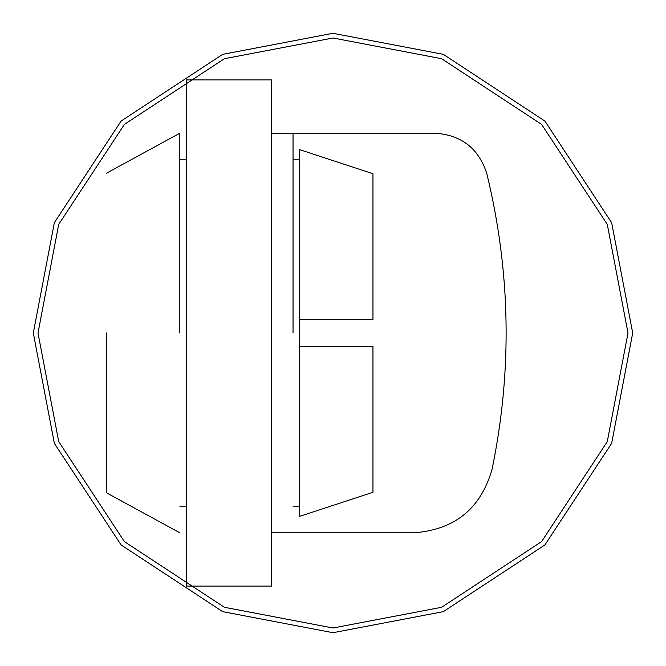 <?xml version="1.0" encoding="UTF-8"?>
<svg xmlns="http://www.w3.org/2000/svg" width="666" height="666" viewBox="0 0 666 666"><rect width="100%" height="100%" fill="white"/><g stroke="black" fill="none" stroke-linecap="round" stroke-linejoin="round"><path stroke-width="1" d="M299.7 516.333L372.96 492.282L299.7 516.333L299.7 346.32L372.96 346.32L359.64 346.32L372.96 346.32L372.96 492.282M299.7 149.667L372.96 173.718L299.7 149.667L299.7 319.68L314.352 319.68M314.352 346.32L299.7 346.32L299.7 319.68L372.96 319.68L372.96 173.718M186.48 80.037L186.48 585.963M492.082 469.23C512.42 370.338 510.672 271.845 486.838 173.743C478.771 148.518 461.521 135.007 435.106 133.2C461.521 135.007 478.771 148.518 486.838 173.743C510.672 271.845 512.42 370.338 492.082 469.23C480.794 508.616 454.712 529.811 413.852 532.8C454.712 529.811 480.794 508.616 492.082 469.23M271.728 532.8L413.852 532.8M271.728 133.2L435.106 133.2M271.728 80.037L271.728 585.963M293.04 333L293.04 133.2L293.04 333M372.96 319.68L359.64 319.68L372.96 319.68M179.82 333L179.82 133.2L179.82 333M106.56 333L106.56 492.84L106.56 333M353.646 319.68L359.64 319.68M33.3 333L54.346 222.685L121.079 121.079L222.685 54.346L333 33.3L443.315 54.346L544.921 121.079L611.654 222.685L632.7 333L611.654 443.315L544.921 544.921L443.315 611.654L333 632.7L222.685 611.654L121.079 544.921L54.346 443.315L33.3 333M37.995 333L58.708 224.409L124.4 124.4L224.409 58.708L333 37.995L441.591 58.708L541.6 124.4L607.292 224.409L628.005 333L607.292 441.591L541.6 541.6L441.591 607.292L333 628.005L224.409 607.292L124.4 541.6L58.708 441.591L37.995 333M271.728 79.92L186.48 79.92M271.728 586.08L186.48 586.08M186.48 506.16L179.82 506.16M179.82 159.84L186.48 159.84M299.7 506.16L293.04 506.16M293.04 159.84L299.7 159.84M179.82 133.2L106.56 173.16M106.56 492.84L179.82 532.8"/></g></svg>
